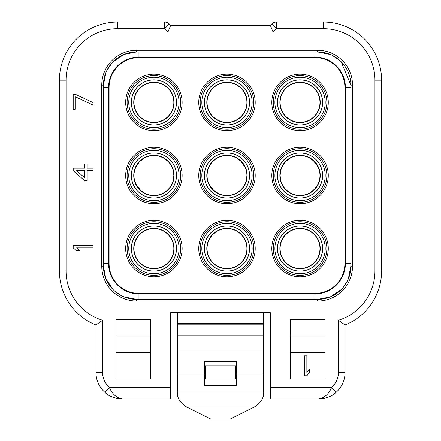 <?xml version="1.0" encoding="UTF-8"?>
<svg xmlns="http://www.w3.org/2000/svg" width="441" height="441" viewBox="0 0 441 441"><rect width="100%" height="100%" fill="white"/><g stroke="black" fill="none" stroke-linecap="round" stroke-linejoin="round"><path stroke-width="0.66" d="M277.461 175.496A22.585 22.585 0 0 1 300.045 152.911A22.585 22.585 0 0 1 322.63 175.496A22.585 22.585 0 0 1 300.045 198.081A22.585 22.585 0 0 1 277.461 175.496M204.392 175.496A22.585 22.585 0 0 1 226.977 152.911A22.585 22.585 0 0 1 249.562 175.496A22.585 22.585 0 0 1 226.977 198.081A22.585 22.585 0 0 1 204.392 175.496M153.909 125.012A22.585 22.585 0 0 1 131.324 102.428A22.585 22.585 0 0 1 153.909 79.843A22.585 22.585 0 0 1 176.494 102.428A22.585 22.585 0 0 1 153.909 125.012M226.977 271.149A22.585 22.585 0 0 0 249.562 248.564A22.585 22.585 0 0 0 226.977 225.979A22.585 22.585 0 0 0 204.392 248.564A22.585 22.585 0 0 0 226.977 271.149M153.909 225.979A22.585 22.585 0 0 0 131.324 248.564A22.585 22.585 0 0 0 153.909 271.149A22.585 22.585 0 0 0 176.494 248.564A22.585 22.585 0 0 0 153.909 225.979M300.045 225.979A22.585 22.585 0 0 1 322.63 248.564A22.585 22.585 0 0 1 300.045 271.149A22.585 22.585 0 0 1 277.461 248.564A22.585 22.585 0 0 1 300.045 225.979M176.494 175.496A22.585 22.585 0 0 0 153.909 152.911A22.585 22.585 0 0 0 131.324 175.496A22.585 22.585 0 0 0 153.909 198.081A22.585 22.585 0 0 0 176.494 175.496M300.045 125.012A22.585 22.585 0 0 0 322.63 102.428A22.585 22.585 0 0 0 300.045 79.843A22.585 22.585 0 0 0 277.461 102.428A22.585 22.585 0 0 0 300.045 125.012M226.977 79.843A22.585 22.585 0 0 1 249.562 102.428A22.585 22.585 0 0 1 226.977 125.012A22.585 22.585 0 0 1 204.392 102.428A22.585 22.585 0 0 1 226.977 79.843M271.816 175.496A28.23 28.23 0 0 0 300.045 203.725A28.23 28.23 0 0 0 328.275 175.496A28.23 28.23 0 0 0 300.045 147.266A28.23 28.23 0 0 0 271.816 175.496M348.329 278.888L350.865 266.171L350.865 263.514L350.865 266.171L352.524 266.171L352.524 85.157L350.865 85.157L350.865 87.478L344.884 87.478L344.884 263.514L344.884 87.478A29.894 29.894 0 0 0 314.99 57.589L138.959 57.589L138.959 57.076L314.99 57.076A30.407 30.407 0 0 1 345.397 87.478L345.397 263.514L344.884 263.514A29.894 29.894 0 0 1 314.99 293.403L314.99 293.915A30.407 30.407 0 0 0 345.397 263.514L350.865 263.514L350.865 85.157L350.865 266.171A33.213 33.213 0 0 1 317.647 299.384L136.638 299.384A33.213 33.213 0 0 1 103.426 266.171L103.426 85.157A33.213 33.213 0 0 1 136.638 51.944L317.647 51.944A33.213 33.213 0 0 1 350.865 85.157L341.125 61.663M138.959 57.589A29.894 29.894 0 0 0 109.07 87.478L109.07 263.514A29.894 29.894 0 0 0 138.959 293.403L314.99 293.403M226.977 74.193A28.23 28.23 0 0 1 255.207 102.428A28.23 28.23 0 0 1 226.977 130.657A28.23 28.23 0 0 1 198.748 102.428A28.23 28.23 0 0 1 226.977 74.193M153.909 74.193A28.23 28.23 0 0 0 125.674 102.428A28.23 28.23 0 0 0 153.909 130.657A28.23 28.23 0 0 0 182.139 102.428A28.23 28.23 0 0 0 153.909 74.193M153.909 276.799A28.23 28.23 0 0 1 125.674 248.564A28.23 28.23 0 0 1 153.909 220.335A28.23 28.23 0 0 1 182.139 248.564A28.23 28.23 0 0 1 153.909 276.799M300.045 276.799A28.23 28.23 0 0 0 328.275 248.564A28.23 28.23 0 0 0 300.045 220.335A28.23 28.23 0 0 0 271.816 248.564A28.23 28.23 0 0 0 300.045 276.799M226.977 276.799A28.23 28.23 0 0 0 255.207 248.564A28.23 28.23 0 0 0 226.977 220.335A28.23 28.23 0 0 0 198.748 248.564A28.23 28.23 0 0 0 226.977 276.799M182.139 175.496A28.23 28.23 0 0 0 153.909 147.266A28.23 28.23 0 0 0 125.674 175.496A28.23 28.23 0 0 0 153.909 203.725A28.23 28.23 0 0 0 182.139 175.496M300.045 74.193A28.23 28.23 0 0 1 328.275 102.428A28.23 28.23 0 0 1 300.045 130.657A28.23 28.23 0 0 1 271.816 102.428A28.23 28.23 0 0 1 300.045 74.193M198.748 175.496A28.23 28.23 0 0 1 226.977 147.266A28.23 28.23 0 0 1 255.207 175.496A28.23 28.23 0 0 1 226.977 203.725A28.23 28.23 0 0 1 198.748 175.496M340.017 60.604L331.941 55.175M330.381 54.48L317.647 51.944L317.647 50.28A34.872 34.872 0 0 1 352.524 85.157M352.524 266.171A34.872 34.872 0 0 1 317.647 301.043L136.638 301.043A34.872 34.872 0 0 1 101.761 266.171L103.426 266.171L105.774 278.436M105.972 278.933L113.188 289.693M114.93 291.308L121.887 295.928M123.932 296.859L136.638 299.384L136.638 301.043M138.959 293.403L138.959 293.915L314.99 293.915L314.99 299.384L138.959 299.384L138.959 293.915A30.407 30.407 0 0 1 108.558 263.514L108.558 87.478L109.07 87.478M350.865 263.514L350.865 266.171A33.213 33.213 0 0 1 317.647 299.384L330.055 296.98M330.408 296.837L341.163 289.627M342.773 287.896L347.326 281.077M84.644 177.74L76.591 170.678L84.644 170.678L84.644 177.74M170.678 387.396L109.34 387.396C112.246 394.166 116.639 398.041 122.521 399.022L170.678 399.022L170.678 312.669L270.322 312.669L270.322 399.022L318.479 399.022A26.57 26.57 0 0 0 345.049 372.452A26.57 26.57 0 0 1 336.042 392.391C332.266 396.222 326.412 398.432 318.479 399.022A26.57 26.57 0 0 0 345.049 372.452L338.407 372.452A19.928 19.928 0 0 1 331.66 387.396C328.754 394.171 324.361 398.047 318.479 399.022M290.25 379.095L325.122 379.095L325.122 319.312L290.25 319.312L290.25 379.095M150.75 379.095L150.75 319.312L115.878 319.312L115.878 379.095L150.75 379.095M93.128 245.411L73.2 245.411L73.2 247.903L76.166 250.394L79.556 250.394L76.591 247.903L93.128 247.903L93.128 245.411M73.2 170.678L84.644 180.645L87.191 180.645L87.191 170.678L93.128 170.678L93.128 168.186L87.191 168.186L87.191 164.035L84.644 164.035L84.644 168.186L73.2 168.186L73.2 170.678M75.317 94.291L73.2 94.291L73.2 109.236L75.317 109.236L75.317 96.777L93.128 105.085L93.128 102.593L75.317 94.291M325.122 352.524L290.25 352.524M325.122 335.915L290.25 335.915M115.878 335.915L150.75 335.915M115.878 352.524L150.75 352.524M304.362 355.843L304.362 375.771L306.853 375.771L309.345 372.805L309.345 369.415L306.853 372.38L306.853 355.843L304.362 355.843M101.761 266.171L101.761 85.157A34.872 34.872 0 0 1 136.638 50.28L136.638 51.944L124.175 54.37M123.888 54.486L113.128 61.69M112.025 62.848L106.612 70.962M105.956 72.44L103.426 85.157L101.761 85.157M345.049 372.452L345.049 324.956L338.407 320.254A51.481 51.481 0 0 0 374.944 270.989L374.944 80.174A51.481 51.481 0 0 0 323.462 28.693L276.391 28.693L276.391 22.05A6.643 6.643 0 0 0 271.695 23.996L270.322 25.374L273.073 32.017L167.927 32.017L164.609 28.693L169.305 23.996A6.643 6.643 0 0 0 164.609 22.05L117.538 22.05A58.124 58.124 0 0 0 59.414 80.174L59.414 270.989A58.124 58.124 0 0 0 95.951 324.956L102.593 320.254L102.593 372.452A19.928 19.928 0 0 0 109.34 387.396L104.947 392.38A26.57 26.57 0 0 1 95.951 372.452L95.951 324.956L95.951 372.452L102.593 372.452M345.049 324.956A58.124 58.124 0 0 0 381.586 270.989A58.124 58.124 0 0 1 345.049 324.956L345.049 370.694M374.944 270.989L381.586 270.989L381.586 80.174A58.124 58.124 0 0 0 323.462 22.05L276.391 22.05M273.073 32.017L276.391 28.693L271.695 23.996M270.322 25.374L170.678 25.374L167.927 32.017M170.678 25.374L169.305 23.996M102.593 320.254A51.481 51.481 0 0 1 66.056 270.989L66.056 80.174A51.481 51.481 0 0 1 117.538 28.693L164.609 28.693L164.609 22.05M122.521 399.022A26.57 26.57 0 0 1 95.951 372.452A26.57 26.57 0 0 0 122.521 399.022C114.566 398.427 108.706 396.211 104.947 392.38M263.679 312.669L263.679 392.082C263.95 397.892 260.89 402.842 254.496 406.933L230.467 418.95L210.533 418.95L186.504 406.933C180.11 402.842 177.05 397.892 177.321 392.082L263.679 392.082M263.679 350.865L177.321 350.865L177.321 312.669M177.321 350.865L177.321 392.082M177.321 374.111L204.723 374.111L204.723 361.35L236.277 361.35L236.277 374.111L263.679 374.111M236.277 374.111L236.277 385.737L204.723 385.737L204.723 374.111M236.277 365.776L235.444 365.776L235.444 379.095L205.556 379.095L205.556 365.776L204.723 365.776M205.556 365.776L235.444 365.776M231.404 418.481L232.986 417.688M234.364 416.999L236.569 415.896M239.231 414.568L242.341 413.013M245.907 411.227L249.953 409.204M191.047 409.204L195.093 411.227M198.659 413.013L201.769 414.568M204.431 415.896L206.636 416.999M208.014 417.688L209.596 418.481M300.045 228.636A19.928 19.928 0 0 0 280.118 248.564A19.928 19.928 0 0 0 300.045 268.492A19.928 19.928 0 0 0 319.973 248.564A19.928 19.928 0 0 0 300.045 228.636M226.977 228.636A19.928 19.928 0 0 0 207.05 248.564A19.928 19.928 0 0 0 226.977 268.492A19.928 19.928 0 0 0 246.905 248.564A19.928 19.928 0 0 0 226.977 228.636M153.909 228.636A19.928 19.928 0 0 0 133.981 248.564A19.928 19.928 0 0 0 153.909 268.492A19.928 19.928 0 0 0 173.837 248.564A19.928 19.928 0 0 0 153.909 228.636M300.045 155.568A19.928 19.928 0 0 0 280.118 175.496A19.928 19.928 0 0 0 300.045 195.424A19.928 19.928 0 0 0 319.973 175.496A19.928 19.928 0 0 0 300.045 155.568M226.977 155.568A19.928 19.928 0 0 0 207.05 175.496A19.928 19.928 0 0 0 226.977 195.424A19.928 19.928 0 0 0 246.905 175.496A19.928 19.928 0 0 0 226.977 155.568M153.909 155.568A19.928 19.928 0 0 0 133.981 175.496A19.928 19.928 0 0 0 153.909 195.424A19.928 19.928 0 0 0 173.837 175.496A19.928 19.928 0 0 0 153.909 155.568M300.045 82.5A19.928 19.928 0 0 0 280.118 102.428A19.928 19.928 0 0 0 300.045 122.355A19.928 19.928 0 0 0 319.973 102.428A19.928 19.928 0 0 0 300.045 82.5M226.977 82.5A19.928 19.928 0 0 0 207.05 102.428A19.928 19.928 0 0 0 226.977 122.355A19.928 19.928 0 0 0 246.905 102.428A19.928 19.928 0 0 0 226.977 82.5M153.909 82.5A19.928 19.928 0 0 0 133.981 102.428A19.928 19.928 0 0 0 153.909 122.355A19.928 19.928 0 0 0 173.837 102.428A19.928 19.928 0 0 0 153.909 82.5M279.87 175.496A20.176 20.176 0 0 0 300.045 195.672A20.176 20.176 0 0 0 320.227 175.496A20.176 20.176 0 0 0 300.045 155.32A20.176 20.176 0 0 0 279.87 175.496M322.547 175.496A22.502 22.502 0 0 0 300.045 152.994A22.502 22.502 0 0 0 277.543 175.496A22.502 22.502 0 0 0 300.045 197.998A22.502 22.502 0 0 0 322.547 175.496M325.21 175.496A25.165 25.165 0 0 0 300.045 150.331A25.165 25.165 0 0 0 274.881 175.496A25.165 25.165 0 0 0 300.045 200.661A25.165 25.165 0 0 0 325.21 175.496M252.142 175.496A25.165 25.165 0 0 0 226.977 150.331A25.165 25.165 0 0 0 201.813 175.496A25.165 25.165 0 0 0 226.977 200.661A25.165 25.165 0 0 0 252.142 175.496M153.909 127.592A25.165 25.165 0 0 0 179.074 102.428A25.165 25.165 0 0 0 153.909 77.263A25.165 25.165 0 0 0 128.744 102.428A25.165 25.165 0 0 0 153.909 127.592M226.977 273.729A25.165 25.165 0 0 0 252.142 248.564A25.165 25.165 0 0 0 226.977 223.4A25.165 25.165 0 0 0 201.813 248.564A25.165 25.165 0 0 0 226.977 273.729M153.909 223.4A25.165 25.165 0 0 1 179.074 248.564A25.165 25.165 0 0 1 153.909 273.729A25.165 25.165 0 0 1 128.744 248.564A25.165 25.165 0 0 1 153.909 223.4M300.045 223.4A25.165 25.165 0 0 0 274.881 248.564A25.165 25.165 0 0 0 300.045 273.729A25.165 25.165 0 0 0 325.21 248.564A25.165 25.165 0 0 0 300.045 223.4M128.744 175.496A25.165 25.165 0 0 1 153.909 150.331A25.165 25.165 0 0 1 179.074 175.496A25.165 25.165 0 0 1 153.909 200.661A25.165 25.165 0 0 1 128.744 175.496M300.045 127.592A25.165 25.165 0 0 1 274.881 102.428A25.165 25.165 0 0 1 300.045 77.263A25.165 25.165 0 0 1 325.21 102.428A25.165 25.165 0 0 1 300.045 127.592M226.977 77.263A25.165 25.165 0 0 1 252.142 102.428A25.165 25.165 0 0 1 226.977 127.592A25.165 25.165 0 0 1 201.813 102.428A25.165 25.165 0 0 1 226.977 77.263M273.244 175.496A26.802 26.802 0 0 1 300.045 148.694A26.802 26.802 0 0 1 326.847 175.496A26.802 26.802 0 0 1 300.045 202.298A26.802 26.802 0 0 1 273.244 175.496M226.977 75.626A26.802 26.802 0 0 1 253.779 102.428A26.802 26.802 0 0 1 226.977 129.23A26.802 26.802 0 0 1 200.175 102.428A26.802 26.802 0 0 1 226.977 75.626M314.99 51.944L314.99 57.589M109.07 263.514L103.426 263.514M103.426 87.478L108.558 87.478A30.407 30.407 0 0 1 138.959 57.076L138.959 51.944M317.647 301.043L317.647 299.384M336.042 392.391L331.66 387.396L270.322 387.396M338.407 320.254L338.407 372.452M136.638 50.28L317.647 50.28M374.944 80.174L381.586 80.174M323.462 28.693L323.462 22.05M117.538 28.693L117.538 22.05M66.056 80.174L59.414 80.174M66.056 270.989L59.414 270.989M263.679 323.628L177.321 323.628M177.321 335.083L263.679 335.083M177.321 324.157L263.679 324.157M186.504 406.933L254.496 406.933M153.909 75.626A26.802 26.802 0 0 0 127.107 102.428A26.802 26.802 0 0 0 153.909 129.23A26.802 26.802 0 0 0 180.711 102.428A26.802 26.802 0 0 0 153.909 75.626M153.909 275.366A26.802 26.802 0 0 1 127.107 248.564A26.802 26.802 0 0 1 153.909 221.762A26.802 26.802 0 0 1 180.711 248.564A26.802 26.802 0 0 1 153.909 275.366M300.045 275.366A26.802 26.802 0 0 0 326.847 248.564A26.802 26.802 0 0 0 300.045 221.762A26.802 26.802 0 0 0 273.244 248.564A26.802 26.802 0 0 0 300.045 275.366M226.977 275.366A26.802 26.802 0 0 0 253.779 248.564A26.802 26.802 0 0 0 226.977 221.762A26.802 26.802 0 0 0 200.175 248.564A26.802 26.802 0 0 0 226.977 275.366M180.711 175.496A26.802 26.802 0 0 0 153.909 148.694A26.802 26.802 0 0 0 127.107 175.496A26.802 26.802 0 0 0 153.909 202.298A26.802 26.802 0 0 0 180.711 175.496M300.045 75.626A26.802 26.802 0 0 1 326.847 102.428A26.802 26.802 0 0 1 300.045 129.23A26.802 26.802 0 0 1 273.244 102.428A26.802 26.802 0 0 1 300.045 75.626M200.175 175.496A26.802 26.802 0 0 1 226.977 148.694A26.802 26.802 0 0 1 253.779 175.496A26.802 26.802 0 0 1 226.977 202.298A26.802 26.802 0 0 1 200.175 175.496M226.977 124.93A22.502 22.502 0 0 1 204.475 102.428A22.502 22.502 0 0 1 226.977 79.926A22.502 22.502 0 0 1 249.479 102.428A22.502 22.502 0 0 1 226.977 124.93M226.977 122.604A20.176 20.176 0 0 0 247.153 102.428A20.176 20.176 0 0 0 226.977 82.246A20.176 20.176 0 0 0 206.796 102.428A20.176 20.176 0 0 0 226.977 122.604M153.909 124.93A22.502 22.502 0 0 0 176.411 102.428A22.502 22.502 0 0 0 153.909 79.926A22.502 22.502 0 0 0 131.407 102.428A22.502 22.502 0 0 0 153.909 124.93M153.909 122.604A20.176 20.176 0 0 1 133.728 102.428A20.176 20.176 0 0 1 153.909 82.246A20.176 20.176 0 0 1 174.085 102.428A20.176 20.176 0 0 1 153.909 122.604M226.977 226.062A22.502 22.502 0 0 0 204.475 248.564A22.502 22.502 0 0 0 226.977 271.066A22.502 22.502 0 0 0 249.479 248.564A22.502 22.502 0 0 0 226.977 226.062M226.977 228.388A20.176 20.176 0 0 1 247.153 248.564A20.176 20.176 0 0 1 226.977 268.745A20.176 20.176 0 0 1 206.796 248.564A20.176 20.176 0 0 1 226.977 228.388M153.909 226.062A22.502 22.502 0 0 1 176.411 248.564A22.502 22.502 0 0 1 153.909 271.066A22.502 22.502 0 0 1 131.407 248.564A22.502 22.502 0 0 1 153.909 226.062M153.909 228.388A20.176 20.176 0 0 0 133.728 248.564A20.176 20.176 0 0 0 153.909 268.745A20.176 20.176 0 0 0 174.085 248.564A20.176 20.176 0 0 0 153.909 228.388M300.045 226.062A22.502 22.502 0 0 0 277.543 248.564A22.502 22.502 0 0 0 300.045 271.066A22.502 22.502 0 0 0 322.547 248.564A22.502 22.502 0 0 0 300.045 226.062M300.045 228.388A20.176 20.176 0 0 1 320.227 248.564A20.176 20.176 0 0 1 300.045 268.745A20.176 20.176 0 0 1 279.87 248.564A20.176 20.176 0 0 1 300.045 228.388M131.407 175.496A22.502 22.502 0 0 0 153.909 197.998A22.502 22.502 0 0 0 176.411 175.496A22.502 22.502 0 0 0 153.909 152.994A22.502 22.502 0 0 0 131.407 175.496M174.085 175.496A20.176 20.176 0 0 0 153.909 155.32A20.176 20.176 0 0 0 133.728 175.496A20.176 20.176 0 0 0 153.909 195.672A20.176 20.176 0 0 0 174.085 175.496M300.045 124.93A22.502 22.502 0 0 1 277.543 102.428A22.502 22.502 0 0 1 300.045 79.926A22.502 22.502 0 0 1 322.547 102.428A22.502 22.502 0 0 1 300.045 124.93M300.045 122.604A20.176 20.176 0 0 0 320.227 102.428A20.176 20.176 0 0 0 300.045 82.246A20.176 20.176 0 0 0 279.87 102.428A20.176 20.176 0 0 0 300.045 122.604M249.479 175.496A22.502 22.502 0 0 0 226.977 152.994A22.502 22.502 0 0 0 204.475 175.496A22.502 22.502 0 0 0 226.977 197.998A22.502 22.502 0 0 0 249.479 175.496M206.796 175.496A20.176 20.176 0 0 1 226.977 155.32A20.176 20.176 0 0 1 247.153 175.496A20.176 20.176 0 0 1 226.977 195.672A20.176 20.176 0 0 1 206.796 175.496M318.815 182.194L317.944 184.261L314.571 189.139L310.084 192.711M303.535 195.115L301.231 195.391M289.103 192.149L285.961 189.591M282.957 185.749L282.091 184.145M280.531 179.531L280.118 175.496L280.57 171.273M319.069 169.553L317.944 166.731L313.457 160.756L309.169 157.779M303.165 155.811L300.983 155.59M289.902 158.341L286.496 160.882M283.227 164.813L282.284 166.455M134.885 181.438L136.01 184.261L140.497 190.236L144.786 193.213M150.789 195.176L152.972 195.402M164.052 192.651L167.459 190.11M170.728 186.179L171.665 184.536M173.385 179.719L173.837 175.496L173.423 171.461M135.139 168.798L136.01 166.731L139.378 161.853L143.871 158.28M150.414 155.877L152.724 155.601M164.846 158.837L167.993 161.4M170.992 165.243L171.858 166.847M245.389 167.872L241.067 161.406L237.528 158.589M231.045 155.987L222.909 155.987M212.887 161.406L210.804 163.854M208.918 167.073L208.251 168.683M207.309 172.293L207.05 175.496M207.954 181.438L209.078 184.261L213.565 190.236L217.854 193.213M223.857 195.176L226.04 195.402M237.12 192.651L240.527 190.11M243.796 186.179L244.738 184.536M246.453 179.719L246.905 175.496"/></g></svg>
